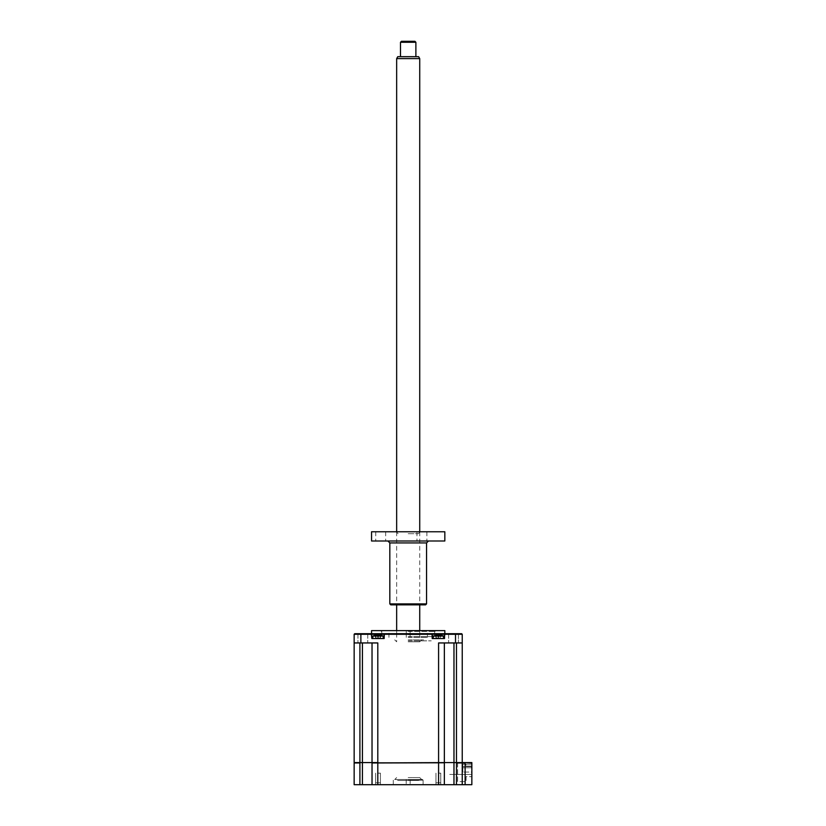 <?xml version="1.0" encoding="UTF-8"?>
<svg xmlns="http://www.w3.org/2000/svg" width="826" height="826" viewBox="0 0 826 826"><rect width="100%" height="100%" fill="white"/><g stroke="black" fill="none" stroke-linecap="round" stroke-linejoin="round"><path stroke-width="0.62" stroke-dasharray="4.13 3.1" d="M378.009 773.157L380.414 773.157L378.009 773.157M378.009 784.7L380.414 784.7L378.009 784.7M438.369 773.157L440.774 773.157L438.369 773.157M438.369 784.7L440.774 784.7L438.369 784.7M408.189 779.507L410.161 779.507L408.189 779.507C425.555 779.507 425.555 779.507 408.189 779.507C425.555 779.507 425.555 779.507 408.189 779.507L423.583 779.507L408.189 779.507C390.832 779.507 390.832 779.507 408.189 779.507C390.832 779.507 390.832 779.507 408.189 779.507M408.189 784.7L423.098 784.7L408.189 784.7M408.189 780.178L423.098 780.178L408.189 780.178M359.909 762.77L359.909 784.7L372.03 784.7L372.03 762.584L354.53 762.584L372.03 762.584L372.03 642.948L372.03 762.584L372.03 642.948L377.802 642.948L354.147 642.948L354.147 634.285L360.879 634.285L360.879 633.707L371.277 633.707L371.855 634.285L371.277 633.707L431.637 633.707L432.215 634.285L431.637 633.707L461.662 633.707M359.909 784.7L354.147 784.7L354.147 762.966L359.909 762.966M471.852 762.966L465.121 762.966L471.852 762.584L471.852 784.7L456.468 784.7L456.468 762.77M444.347 762.77L444.347 784.7L456.468 784.7M444.347 642.948L453.97 642.948L444.347 642.948L444.347 762.584L444.347 642.948L444.347 762.584L461.858 762.584L444.347 762.584L444.347 784.7L372.03 784.7L372.03 762.77M372.03 762.966L377.802 762.966L377.802 784.7M438.585 784.7L438.585 762.966L377.802 762.584L443.965 762.584L372.412 762.584L444.347 762.584M455.508 633.707L455.508 634.285L462.24 634.285L462.24 642.948L438.585 642.948L438.585 762.584L441.156 762.584L436.004 762.584L444.347 762.966M456.468 762.966L462.24 762.966L462.24 784.7L462.24 762.966L465.121 762.966L465.121 784.7M462.24 784.7L462.24 762.966M465.121 762.584L457.625 762.584L471.852 762.584L458.389 762.584L462.24 762.584L462.24 642.948L453.97 642.948L462.24 642.948M457.625 762.966L457.625 781.623L466.091 781.623L466.091 776.626L471.852 776.626L466.091 776.626L466.091 781.623L457.625 781.623L457.625 762.584L456.778 762.584L457.625 762.584M436.717 762.584L456.778 762.584L436.717 762.584M435.921 762.584L440.816 762.584L435.921 762.584M429.51 762.584L431.812 762.584L429.51 762.584M388.912 762.584L427.476 762.584L388.912 762.584M384.565 762.584L380.466 762.584L384.565 762.584M375.562 762.584L380.466 762.584L375.562 762.584M359.609 762.584L379.671 762.584L359.609 762.584M408.189 777.586L419.732 777.586L408.189 777.586M408.189 637.362L427.424 637.362L408.189 637.362M371.555 630.63L444.832 630.63M408.189 631.405L435.116 631.405L408.189 631.405M453.526 642.948L448.621 642.948L453.526 642.948M453.526 634.285L448.621 634.285L453.526 634.285M453.526 633.707L448.043 633.707L453.526 633.707M408.189 633.707L444.832 633.707L408.189 633.707M360.879 633.707L354.715 633.707M357.379 633.707L368.334 633.707L357.379 633.707L368.334 633.707L357.379 633.707L357.947 634.285L367.766 634.285L368.334 633.707L367.766 634.285L357.947 634.285L357.379 633.707M455.508 642.948L455.508 634.285L444.522 634.285L445.1 633.707L444.522 634.285L432.215 634.285L432.215 638.519L444.522 638.519L444.522 634.285L444.522 638.519L432.215 638.519L431.637 633.707M384.74 633.707L384.173 638.519L371.855 638.519L371.855 634.285L384.173 634.285L384.173 638.519L384.74 633.707L384.173 634.285L432.215 634.285L432.215 638.519L444.522 638.519L445.1 633.707M362.851 642.948L367.766 642.948L362.851 642.948M362.851 634.285L367.766 634.285L362.851 634.285M408.189 630.63L434.641 630.63L408.189 630.63M408.189 636.598L434.641 636.598L408.189 636.598M384.173 638.519L371.855 638.519L371.855 634.285L371.855 638.519L384.173 638.519M354.147 642.948L359.909 642.948L359.909 762.584L354.147 762.584L354.147 642.948L360.879 642.948L360.879 634.285L371.855 634.285L371.277 633.707M378.009 638.519L372.815 638.519L378.009 638.519M372.815 638.519L372.815 636.061L383.202 636.061L378.009 636.061L383.202 636.061L381.003 635.349M374.756 635.431L378.7 635.431L377.327 635.431L378.7 635.431L378.009 638.095L375.747 637.837L378.009 638.095L378.762 635.215L380.745 635.328M375.747 637.837L374.88 635.628L375.747 637.837M380.28 637.837L378.009 638.095L380.28 637.837L381.147 635.628L380.28 637.837M378.009 637.837L377.296 635.328L378.009 637.837L378.762 635.215L378.009 638.095L379.63 638.095L378.009 637.837M380.208 635.328L380.208 637.837L380.208 635.328M438.369 638.519L443.562 638.519L438.369 638.519M435.498 635.752L436.097 637.837L435.385 635.349L433.175 636.061L443.562 636.061L438.369 636.061L443.562 636.061L443.562 638.519M435.921 635.266L441.094 635.328L439.122 635.215L438.369 637.837L439.112 635.235M439.06 635.431L438.369 637.837L437.615 635.215L435.643 635.328L437.646 635.328L438.369 637.837L439.06 635.431L437.687 635.431L438.369 638.095L440.557 637.837L440.557 635.328L439.99 638.095L436.18 637.837L436.18 635.483L436.18 637.837L438.369 638.095L439.122 635.215L437.615 635.215L438.369 637.837L437.687 635.431M359.909 642.948L372.03 642.948M441.631 635.431L439.122 635.215L438.369 637.837L437.615 635.215M436.18 635.328L436.18 637.837L436.18 635.328M360.879 642.948L377.802 642.948L377.802 762.584L372.03 762.584M456.468 642.948L456.468 762.584L462.24 762.584M464.739 762.584L471.852 762.584L464.739 762.584L471.852 762.584L464.739 762.584L464.739 764.164L471.852 764.164L464.739 764.164L471.852 764.164L464.739 764.164L464.739 762.584M471.852 762.584L471.852 764.164L471.852 762.584M462.818 764.164L465.895 764.164L465.895 766.094L465.895 764.164L462.818 764.164L462.818 772.052L462.818 764.164M471.852 766.094L465.895 766.094L471.852 766.094L471.852 772.052L462.818 772.052L471.852 772.052L471.852 766.094L465.895 766.094L471.852 766.094L471.852 774.406L471.852 766.094M471.852 774.406L449.736 774.406L471.852 774.406M380.796 762.584L375.644 762.584L380.796 762.584M408.189 762.584C389.841 762.584 389.841 762.584 408.189 762.584C426.546 762.584 426.546 762.584 408.189 762.584M438.369 782.78C435.509 782.78 435.509 782.78 438.369 782.78C441.239 782.78 441.239 782.78 438.369 782.78C435.509 782.78 435.509 782.78 438.369 782.78C441.239 782.78 441.239 782.78 438.369 782.78M397.616 780.467L418.772 780.467L397.616 780.467L396.656 779.507L419.732 779.507L396.656 779.507M418.772 780.467L419.732 779.507M408.189 780.467C416.748 780.467 416.748 780.467 408.189 780.467C399.629 780.467 399.629 780.467 408.189 780.467M408.189 639.871L423.583 639.871L408.189 639.871M408.189 641.792L419.732 641.792L408.189 641.792M408.189 634.678L419.732 634.678L408.189 634.678M471.47 767.767L462.818 767.767L471.47 767.767L471.47 766.538L462.818 766.538L462.818 767.767L462.818 766.538L471.47 766.538L471.47 767.767L462.818 767.767L471.47 767.767L471.47 766.538L462.818 766.538L462.818 767.767L462.818 766.538L471.47 766.538L462.818 766.538L462.818 767.767L471.47 767.767L471.47 766.538L471.47 767.767L462.818 767.767L462.818 766.538L471.47 766.538L462.818 766.538L462.818 767.767L471.47 767.767L471.47 766.538L471.47 767.767L462.818 767.767L462.818 766.538L471.47 766.538L471.47 767.767M408.189 640.831L431.275 640.831L408.189 640.831M378.009 782.78C375.149 782.78 375.149 782.78 378.009 782.78C380.879 782.78 380.879 782.78 378.009 782.78C375.149 782.78 375.149 782.78 378.009 782.78C380.879 782.78 380.879 782.78 378.009 782.78M401.457 41.3L414.92 41.3M400.496 42.26L415.881 42.26M397.76 56.684L418.617 56.684M396.656 58.615L419.732 58.615M408.189 56.684L400.496 56.684L408.189 56.684M401.653 780.467L414.724 780.467L401.653 780.467M444.832 540.999L371.555 540.999M426.557 603.899L389.82 603.899M425.596 604.859L390.781 604.859M408.189 533.699L418.286 533.699L408.189 533.699M371.555 531.768L444.832 531.768M421.931 531.768L426.897 531.768L421.931 531.768M421.931 540.999L426.897 540.999L421.931 540.999M380.703 531.768L385.67 531.768L380.703 531.768M380.703 540.999L385.67 540.999L380.703 540.999M408.189 531.768L396.17 531.768L408.189 531.768M408.189 540.999L387.9 540.999L408.189 540.999M362.418 642.948L362.418 784.7M453.97 784.7L453.97 642.948M375.82 635.215L375.82 637.837L375.82 635.215M380.208 637.837L380.208 635.215L380.208 637.837M389.82 542.93L426.557 542.93M380.414 773.157L380.414 784.7L380.414 773.157M440.774 773.157L440.774 784.7L440.774 773.157M410.161 779.507L410.161 784.7L410.161 779.507M423.098 780.178L423.098 784.7M435.963 773.157L435.963 784.7L435.963 773.157M406.216 779.507L406.216 784.7L406.216 779.507M393.29 780.178L393.29 784.7M375.613 773.157L375.613 784.7L375.613 773.157M419.732 777.586L421.652 779.507M396.656 777.586L394.725 779.507M410.119 637.362L410.119 630.63L410.119 637.362M382.035 630.63L381.261 631.405M427.424 637.362L427.424 630.63M388.953 637.362L388.953 630.63M434.352 630.63L435.116 631.405M406.268 637.362L406.268 630.63L406.268 637.362M448.621 634.285L448.621 642.948L448.621 634.285L448.043 633.707L448.621 634.285M458.43 634.285L459.008 633.707L458.43 634.285L458.43 642.948L458.43 634.285M357.947 634.285L357.947 642.948L357.947 634.285M381.746 630.63L381.746 636.598M434.641 630.63L434.641 636.598M367.766 634.285L367.766 642.948L367.766 634.285M441.352 635.349L443.562 636.061M433.175 638.519L433.175 636.061M383.202 638.519L383.202 636.061M372.815 636.061L375.025 635.349M418.772 633.707L419.732 634.678L419.732 641.792L421.652 639.871M394.725 639.871L396.656 641.792L396.656 634.678L397.616 633.707M419.732 531.768L419.732 604.859M419.732 630.63L419.732 633.707M396.656 531.768L396.656 604.859M396.656 630.63L396.656 633.707M418.286 533.699L420.217 531.768M426.897 531.768L426.897 540.999L426.897 531.768M385.67 531.768L385.67 540.999M375.747 531.768L375.747 540.999M416.975 531.768L416.975 540.999L416.975 531.768M398.091 533.699L396.17 531.768"/><path stroke-width="1.24" d="M359.909 762.966L354.147 762.966L354.147 784.7L359.909 784.7L359.909 762.77M372.03 762.77L372.03 784.7L359.909 784.7M372.03 642.948L372.03 762.584L359.909 762.584L372.03 762.584L372.03 784.7L471.852 784.7L471.852 762.584L465.121 762.584L471.852 762.966M462.24 784.7L462.24 762.966L465.121 762.966L465.121 784.7M462.24 762.966L456.468 762.966M377.802 784.7L377.802 762.966L444.347 762.77L444.347 784.7L444.347 762.584L456.468 762.584L444.347 762.584L444.347 642.948M444.347 762.584L372.03 762.966M456.468 642.948L456.468 762.584L465.121 762.584M354.715 633.707L360.879 633.707L360.879 634.285L354.147 634.285L354.715 633.707L354.147 634.285L354.147 642.948L360.879 642.948L360.879 634.285L384.173 634.285L384.74 633.707L360.879 633.707M371.277 633.707L371.855 638.519L384.173 638.519L384.173 634.285L432.215 634.285L431.637 633.707L384.74 633.707M431.637 633.707L461.662 633.707L462.24 634.285L455.508 634.285L455.508 633.707M444.832 633.707L444.832 630.63L371.555 630.63L371.555 633.707M438.585 784.7L438.585 642.948L455.508 642.948L455.508 634.285L444.522 634.285L444.522 638.519L432.215 638.519L432.215 634.285L444.522 634.285L445.1 633.707M455.508 642.948L462.24 642.948L462.24 634.285L461.662 633.707M383.202 638.519L383.202 636.061L372.815 636.061L375.025 635.349M380.745 635.328L374.756 635.431M443.562 638.519L443.562 636.061L433.175 636.061L437.615 635.215M441.631 635.431L437.687 635.431M372.03 762.584L377.802 762.584L377.802 642.948L360.879 642.948M462.24 762.584L462.24 642.948M354.147 642.948L354.147 762.584L359.909 762.584L359.909 642.948M400.496 42.26L415.881 42.26L414.92 41.3L401.457 41.3L400.496 42.26L400.496 56.684M396.656 58.615L419.732 58.615L418.617 56.684L397.76 56.684L396.656 58.615L396.656 531.768M426.557 603.899L425.596 604.859L390.781 604.859L389.82 603.899L426.557 603.899L426.557 542.93L389.82 542.93L387.9 540.999M408.189 531.768L371.555 531.768L371.555 540.999L444.832 540.999L444.832 531.768L408.189 531.768M456.468 762.77L456.468 784.7M453.97 642.948L453.97 784.7M362.418 784.7L362.418 642.948M381.003 635.349L383.202 636.061M372.815 638.519L372.815 636.061M443.562 636.061L441.352 635.349M433.175 638.519L433.175 636.061M415.881 42.26L415.881 56.684M419.732 58.615L419.732 531.768M419.732 604.859L419.732 630.63M396.656 604.859L396.656 630.63M426.557 542.93L428.488 540.999M389.82 603.899L389.82 542.93"/></g></svg>
